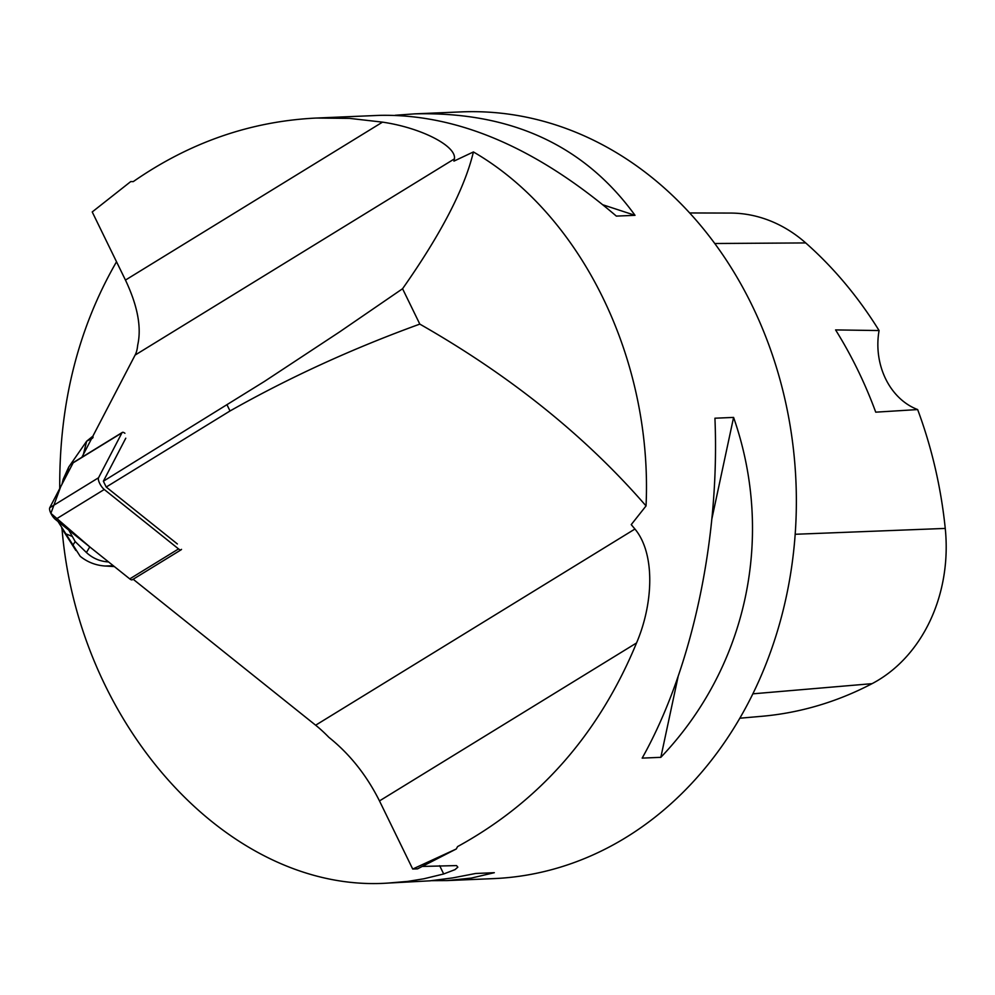 <?xml version="1.0" encoding="UTF-8"?>
<svg xmlns="http://www.w3.org/2000/svg" width="995" height="995" viewBox="0 0 995 995"><rect width="100%" height="100%" fill="white"/><g stroke="black" fill="none" stroke-linecap="round" stroke-linejoin="round"><path stroke-width="1.49" d="M124.91 433.285A7.612 2.599 58.4 0 0 122.298 432.439A7.612 2.599 58.4 0 0 121.937 432.85L98.542 477.762A7.612 2.599 58.4 0 0 99.674 483.371A7.612 2.599 58.4 0 0 104.264 489.49L178.553 548.917A7.612 2.599 58.4 0 0 181.165 549.762A7.612 2.599 58.4 0 0 181.525 549.352M132.733 579.339A7.612 2.599 -121.6 0 1 132.372 579.737A7.612 2.599 -121.6 0 1 129.76 578.891L55.471 519.465A7.612 2.599 -121.6 0 1 50.882 513.345A7.612 2.599 -121.6 0 1 49.75 507.736L73.145 462.824A7.612 2.599 -121.6 0 1 73.506 462.426L122.298 432.439M81.876 457.277L91.478 438.857L93.157 437.141L92 437.85L135.109 355.078A97.846 33.345 58.4 0 0 137.658 345.29C141.725 327.579 137.658 305.838 125.457 280.08L92.224 211.947L130.731 181.587L133.255 181.625C189.597 142.472 250.553 121.278 316.099 118.057L349.456 118.368L382.503 122.136C421.382 127.783 456.755 146.165 454.404 158.889L135.109 355.078M412.714 869.045L417.527 868.846L456.257 848.996L412.714 869.045L379.481 800.913C366.583 775.192 349.705 753.999 328.872 737.332A97.846 33.345 58.4 0 0 315.639 725.206L133.168 579.239M125.78 438.198L103.368 481.219L264.384 381.471L339.556 331.944L402.565 288.737C441.096 233.949 464.702 188.353 473.409 151.949L453.931 161.128L454.404 158.889M315.639 725.206L634.934 529.029C655.456 553.668 653.404 603.567 636.539 642.969C598.953 733.912 539.302 801.783 457.576 846.596L456.257 848.996M103.368 481.219L106.216 487.04L177.371 543.966M422.999 866.421L456.518 865.588L457.837 867.167L455.038 869.618L443.683 873.971L423.92 878.772L407.9 881.383L387.702 883.1C231.039 893.647 78.356 727.507 62.013 528.693M634.934 529.029L631.228 524.626L646.041 505.92C652.782 360.563 582.063 214.833 473.409 151.949M387.702 883.1L430.064 880.824L452.737 877.901L475.647 873.486L494.316 872.69L471.356 878.075L447.19 880.575L493.657 878.61A383.697 318.848 -92.4 0 0 622.435 839.606A383.697 318.848 -92.4 0 0 785.528 401.93A383.697 318.848 -92.4 0 0 461.133 111.9L414.666 113.865C510.808 111.452 584.264 145.258 635.021 215.318L616.353 216.102C535.795 147.322 456.879 113.741 379.63 115.358L316.099 118.057M59.75 488.545C59.14 404.057 78.058 328.474 116.527 261.772M714.932 418.211L733.589 417.415C775.093 536.268 747.145 666.837 660.829 757.332L642.173 758.115C692.06 669.175 720.019 538.606 714.932 418.211M395.177 115.271L414.666 113.865M447.19 880.575L431.643 880.662M739.845 718.216L761.871 716.288A410.5 341.123 -92.4 0 0 872.055 683.664A151.501 125.892 -92.4 0 0 945.25 528.42A410.5 341.123 -92.4 0 0 917.651 409.567L875.737 412.166A412.49 342.778 87.6 0 0 835.589 329.917L879.082 330.551A410.5 341.123 -92.4 0 0 805.714 242.929A151.501 125.892 -92.4 0 0 730.517 213.067L689.622 212.955M879.082 330.551A67.15 55.795 -92.4 0 0 917.651 409.567M603.057 204.858L635.021 215.318M733.589 417.415L711.947 518.532M678.105 676.637L660.829 757.332M106.216 487.04L230.019 410.972C289.284 377.466 352.541 348.511 419.815 324.109C510.199 375.637 585.607 436.233 646.041 505.92M230.019 410.972L227.171 405.152M402.565 288.737L419.815 324.109M92.622 438.148L86.665 441.195L92.871 436.171M61.964 484.291L63.207 479.267L68.717 467.065L86.665 441.195L83.406 454.342M89.761 546.902L86.428 552.524C92.709 558.332 100.085 561.466 108.554 561.939M86.428 552.524L75.197 541.566L68.767 530.099M58.008 521.504L80.185 556.28C87.386 562.1 95.669 565.347 105.01 566.006L113.343 565.769M178.553 548.917L129.76 578.891L90.259 547.3L50.882 513.358L60.695 486.717L73.145 462.837M104.264 489.49L55.471 519.465M121.937 432.85L73.145 462.824M49.75 507.736L98.542 477.762M872.055 683.664L752.867 693.826M945.25 528.42L795.179 534.278M805.714 242.929L714.733 243.501M443.683 873.971L439.666 865.712M636.539 642.969L379.481 800.913M125.457 280.08L382.503 122.136M68.717 467.065L66.702 475.2M72.909 545.123L75.197 541.566M71.827 536.255L65.695 533.768M181.165 549.762L132.372 579.737M114.363 566.578L105.097 566.006M75.856 550.496L61.69 528.196"/></g></svg>
